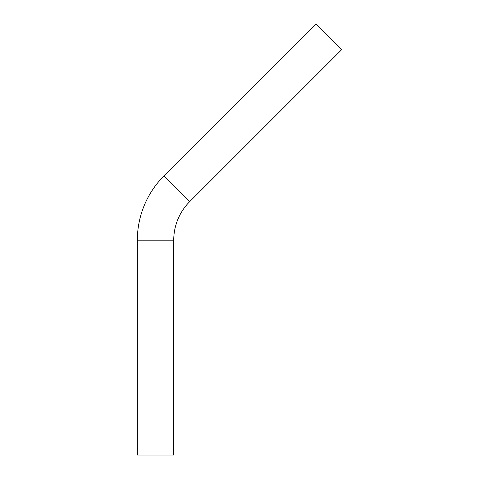 <?xml version="1.0" encoding="UTF-8"?>
<svg xmlns="http://www.w3.org/2000/svg" width="479" height="479" viewBox="0 0 479 479"><rect width="100%" height="100%" fill="white"/><g stroke="black" fill="none" stroke-linecap="round" stroke-linejoin="round"><path stroke-width="0.72" d="M315.918 23.95L341.647 49.678L189.72 201.605A54.576 54.576 0 0 0 173.733 240.195L173.733 455.05L137.353 455.05L137.353 240.195A90.956 90.956 0 0 1 163.992 175.877L315.918 23.95M163.992 175.877L189.72 201.605M137.353 240.195L173.733 240.195"/></g></svg>
